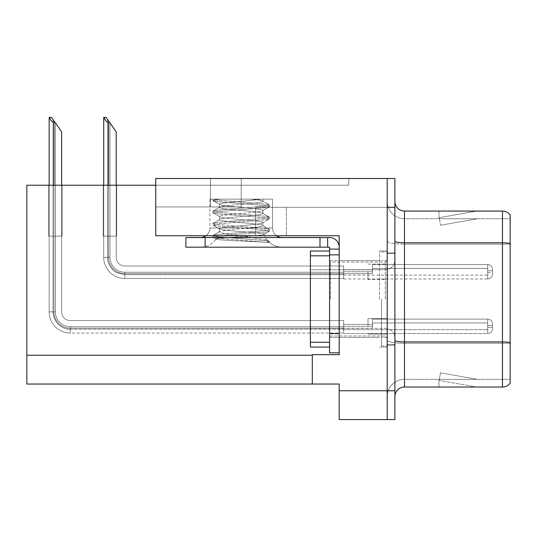 <?xml version="1.0" encoding="UTF-8"?>
<svg xmlns="http://www.w3.org/2000/svg" width="537" height="537" viewBox="0 0 537 537"><rect width="100%" height="100%" fill="white"/><g stroke="black" fill="none" stroke-linecap="round" stroke-linejoin="round"><path stroke-width="0.4" stroke-dasharray="2.69 2.01" d="M286.362 235.75L155.743 235.75L339.189 235.75L339.189 354.655L339.189 235.75L339.189 354.655L312.299 354.655L339.189 354.655L312.299 354.655L312.299 384.042L312.299 355.232L312.299 384.042L339.189 384.042L339.189 390.768L387.211 390.768L387.211 178.506L210.491 178.506L387.211 178.506L210.491 178.506L387.211 178.506L387.211 207.322L387.211 178.506L155.743 178.506L155.743 235.75L339.189 235.75L155.743 235.75L286.362 235.75L155.743 235.75L286.362 235.75L286.362 207.322L286.362 235.75M255.632 207.322L387.211 207.322L387.211 178.506L387.211 207.322L387.211 178.506L387.211 207.322L255.632 207.322L387.211 207.322L255.632 207.322L255.632 235.75L255.632 207.322M210.491 206.933L210.491 178.506L210.491 206.933L241.22 206.933L210.491 206.933M387.211 271.762L387.211 279.448L387.211 271.762M368.006 271.762L368.006 279.448L368.006 271.762M387.211 326.321L387.211 318.636L387.211 326.321M368.006 326.321L368.006 318.636L368.006 326.321M387.211 299.042L387.211 251.021L387.211 299.042M379.531 299.042L379.531 251.021L379.531 299.042M339.189 299.042L339.189 260.626L339.189 299.042M329.584 352.829L329.584 247.181L319.978 247.181L329.584 247.181L329.584 249.101L339.189 249.101L329.584 249.101L329.584 254.927L339.189 254.927L339.189 247.181A9.606 9.606 0 0 0 329.584 237.576L185.903 237.576L329.584 237.576A9.606 9.606 0 0 1 339.189 247.181L339.189 352.829L339.189 254.86L329.584 254.86L339.189 254.86L339.189 352.829L329.584 352.829L339.189 352.829M387.211 178.506L394.896 178.506L394.896 419.578L339.189 419.578L339.189 390.768M394.896 390.768L387.211 390.768L387.211 207.322L394.896 207.322M155.743 185.231L155.743 178.506L155.743 185.231L348.795 185.231L348.795 178.506L155.743 178.506L348.795 178.506L348.795 185.231L155.743 185.231L155.743 235.75L155.743 206.933L241.22 206.933L155.743 206.933L155.743 235.75L155.743 206.933L241.22 206.933L155.743 206.933L155.743 235.75L155.743 185.231L26.85 185.231L26.85 384.042L312.299 384.042M48.679 185.231L62.124 185.231L48.679 185.231L62.124 185.231L48.679 185.231L62.124 185.231L48.679 185.231L62.124 185.231L48.679 185.231L62.124 185.231L48.679 185.231L62.124 185.231L48.679 185.231L62.124 185.231L48.679 185.231L62.124 185.231L48.679 185.231L48.679 236.132L62.124 236.132L62.124 185.231L62.124 236.132L48.679 236.132L48.679 185.231L48.679 236.132L62.124 236.132L62.124 185.231L62.124 236.132L48.679 236.132L48.679 185.231L48.679 236.132L62.124 236.132L62.124 185.231L62.124 236.132L48.679 236.132L48.679 185.231L48.679 236.132L62.124 236.132L62.124 185.231L62.124 236.132L48.679 236.132L48.679 185.231L48.679 236.132L62.124 236.132L62.124 185.231L62.124 236.132L48.679 236.132L48.679 185.231L48.679 236.132L62.124 236.132L62.124 185.231L62.124 236.132L48.679 236.132L48.679 185.231L48.679 236.132L62.124 236.132L62.124 185.231L62.124 236.132L48.679 236.132L48.679 185.231L48.679 236.132L62.124 236.132L62.124 185.231L62.124 236.132L48.679 236.132L48.679 185.231M103.232 185.231L116.677 185.231L103.232 185.231L116.677 185.231L103.232 185.231L116.677 185.231L103.232 185.231L116.677 185.231L103.232 185.231L116.677 185.231L103.232 185.231L116.677 185.231L103.232 185.231L116.677 185.231L103.232 185.231L103.232 236.132L116.677 236.132L116.677 185.231L116.677 236.132L103.232 236.132L103.232 185.231L103.232 236.132L116.677 236.132L116.677 185.231L116.677 236.132L103.232 236.132L103.232 185.231L103.232 236.132L116.677 236.132L116.677 185.231L116.677 236.132L103.232 236.132L103.232 185.231L103.232 236.132L116.677 236.132L116.677 185.231L116.677 236.132L103.232 236.132L103.232 185.231L103.232 236.132L116.677 236.132L116.677 185.231L116.677 236.132L103.232 236.132L103.232 185.231L103.232 236.132L116.677 236.132L116.677 185.231L116.677 236.132L103.232 236.132L103.232 185.231L103.232 236.132L116.677 236.132L116.677 185.231L116.677 236.132L103.232 236.132L103.232 185.231M394.896 299.042L394.896 252.94L394.896 299.042M381.451 299.042L381.451 346.103L381.451 299.042M387.211 348.6L387.211 241.147L387.211 348.6M394.896 241.147L394.896 396.621L394.896 241.147A9.606 1.665 0 0 0 404.502 242.811L502.464 242.811L502.464 387.023A9.606 9.606 0 0 0 510.15 383.176L510.15 348.6L510.15 379.337L404.502 379.337L404.502 211.068L502.464 211.068L502.464 242.811A9.606 1.665 180 0 1 510.15 243.476L510.15 214.907M510.15 348.6L510.15 218.747L404.502 218.747A17.291 17.291 0 0 1 387.211 201.462L387.211 241.147L387.211 201.462A17.291 17.291 0 0 0 404.502 218.747L404.502 379.337L510.15 379.337L510.15 244.147L510.15 348.6M476.064 386.902A7.686 7.686 0 0 0 477.4 387.023L438.977 387.023L477.4 387.023A7.686 7.686 0 0 1 476.064 386.902A7.686 7.686 0 0 0 477.4 387.023A7.686 7.686 0 0 1 476.064 386.902A7.686 7.686 0 0 0 477.4 387.023A7.686 7.686 0 0 1 476.064 386.902A7.686 7.686 0 0 0 477.4 387.023A7.686 7.686 0 0 1 476.064 386.902A7.686 7.686 0 0 0 477.4 387.023A7.686 7.686 0 0 1 476.064 386.902L439.172 380.397L476.064 386.902M438.977 379.337L438.977 387.023L438.977 379.337L439.36 379.337L439.172 380.397L439.36 379.337L438.977 379.337L438.977 387.023L438.977 379.337L439.36 379.337L439.172 380.397L439.36 379.337L438.977 379.337L438.977 387.023L438.977 379.337L439.36 379.337L439.172 380.397L439.36 379.337L438.977 379.337L438.977 387.023L438.977 379.337L439.36 379.337L439.172 380.397L439.36 379.337L438.977 379.337L438.977 387.023L438.977 379.337L439.36 379.337L439.172 380.397L439.36 379.337L438.977 379.337M502.464 387.023L404.502 387.023L404.502 343.264A17.291 3 0 0 1 387.211 340.263A17.291 3 0 0 0 404.502 343.264L404.502 218.747A17.291 17.291 0 0 1 387.211 201.462M477.4 211.068L438.977 211.068L477.4 211.068A7.686 7.686 0 0 0 476.064 211.182A7.686 7.686 0 0 1 477.4 211.068A7.686 7.686 0 0 0 476.064 211.182A7.686 7.686 0 0 1 477.4 211.068A7.686 7.686 0 0 0 476.064 211.182A7.686 7.686 0 0 1 477.4 211.068A7.686 7.686 0 0 0 476.064 211.182A7.686 7.686 0 0 1 477.4 211.068A7.686 7.686 0 0 0 476.064 211.182A7.686 7.686 0 0 1 477.4 211.068M394.896 396.621A9.606 9.606 0 0 1 404.502 387.023M477.4 379.337L439.36 379.337L477.4 379.337L439.36 379.337L477.4 379.337L439.36 379.337L477.4 379.337L439.36 379.337L477.4 379.337L439.36 379.337L477.4 379.337L440.508 372.832L439.36 379.337L440.508 372.832L439.36 379.337L440.508 372.832L439.36 379.337L440.508 372.832L439.36 379.337L440.508 372.832L439.36 379.337L440.508 372.832L477.4 379.337M510.15 244.147L404.502 244.147L510.15 244.147L510.15 218.747L404.502 218.747M439.36 218.747L438.977 218.747L439.36 218.747L438.977 218.747L439.36 218.747L438.977 218.747L439.36 218.747L438.977 218.747L439.36 218.747L438.977 218.747L439.36 218.747L439.172 217.686L476.064 211.182L439.172 217.686L439.36 218.747L439.172 217.686L476.064 211.182L439.172 217.686L439.36 218.747L439.172 217.686L476.064 211.182L439.172 217.686L439.36 218.747L439.172 217.686L476.064 211.182L439.172 217.686L439.36 218.747L439.172 217.686L476.064 211.182L439.172 217.686L439.36 218.747L477.4 218.747L439.36 218.747L477.4 218.747L439.36 218.747L477.4 218.747L439.36 218.747L477.4 218.747L439.36 218.747L477.4 218.747L439.36 218.747L440.508 225.251L439.36 218.747M387.211 396.621A17.291 17.291 0 0 1 404.502 379.337A17.291 17.291 0 0 0 387.211 396.621A17.291 17.291 0 0 1 404.502 379.337M438.977 211.068L438.977 218.747L438.977 211.068M477.4 218.747L440.508 225.251L477.4 218.747M116.2 185.231L116.2 257.357A8.646 8.646 0 0 0 124.846 266.003A8.646 8.646 0 0 1 116.2 257.357A8.646 8.646 0 0 0 124.846 266.003A8.646 8.646 0 0 1 116.2 257.357A8.646 8.646 0 0 0 124.846 266.003A8.646 8.646 0 0 1 116.2 257.357A8.646 8.646 0 0 0 124.846 266.003A8.646 8.646 0 0 1 116.2 257.357A8.646 8.646 0 0 0 124.846 266.003A8.646 8.646 0 0 1 116.2 257.357A8.646 8.646 0 0 0 124.846 266.003A8.646 8.646 0 0 1 116.2 257.357A8.646 8.646 0 0 0 124.846 266.003A8.646 8.646 0 0 1 116.2 257.357A8.646 8.646 0 0 0 124.846 266.003A8.646 8.646 0 0 1 116.2 257.357A8.646 8.646 0 0 0 124.846 266.003A8.646 8.646 0 0 1 116.2 257.357A8.646 8.646 0 0 0 124.846 266.003A8.646 8.646 0 0 1 116.2 257.357A8.646 8.646 0 0 0 124.846 266.003A8.646 8.646 0 0 1 116.2 257.357A8.646 8.646 0 0 0 124.846 266.003A8.646 8.646 0 0 1 116.2 257.357A8.646 8.646 0 0 0 124.846 266.003A8.646 8.646 0 0 1 116.2 257.357A8.646 8.646 0 0 0 124.846 266.003L343.633 266.003L124.846 266.003L343.633 266.003L124.846 266.003L343.633 266.003L124.846 266.003L343.633 266.003L124.846 266.003L343.633 266.003L124.846 266.003L343.633 266.003L124.846 266.003L343.633 266.003L124.846 266.003L343.633 266.003L124.846 266.003L343.633 266.003L124.846 266.003L343.633 266.003L124.846 266.003L343.633 266.003L124.846 266.003L343.633 266.003L124.846 266.003L343.633 266.003L124.846 266.003L343.633 266.003L343.633 278.972L343.633 266.003L343.633 278.972L343.633 266.003L343.633 278.972L343.633 266.003L343.633 278.972L343.633 266.003L343.633 278.972L343.633 266.003L343.633 278.972L343.633 266.003L343.633 278.972L343.633 266.003L124.846 266.003A8.646 8.646 0 0 1 116.2 257.357L116.2 131.827L107.554 119.483L116.2 131.827L109.474 122.221L108.514 122.221C106.534 122.067 105.084 120.469 104.165 117.422L103.715 117.422L104.165 117.422C105.084 120.469 106.534 122.067 108.514 122.221C106.534 122.067 105.084 120.469 104.165 117.422L103.715 117.422L104.165 117.422C105.084 120.469 106.534 122.067 108.514 122.221C106.534 122.067 105.084 120.469 104.165 117.422L103.715 117.422L104.165 117.422C105.084 120.469 106.534 122.067 108.514 122.221C106.534 122.067 105.084 120.469 104.165 117.422L103.715 117.422L104.165 117.422C105.084 120.469 106.534 122.067 108.514 122.221C106.534 122.067 105.084 120.469 104.165 117.422L103.715 117.422L104.165 117.422C105.084 120.469 106.534 122.067 108.514 122.221C106.534 122.067 105.084 120.469 104.165 117.422L103.715 117.422L104.165 117.422C105.084 120.469 106.534 122.067 108.514 122.221C106.534 122.067 105.084 120.469 104.165 117.422L103.715 117.422L103.715 257.357L103.715 185.231M343.633 274.649L124.846 274.649L343.633 274.649L124.846 274.649L343.633 274.649L124.846 274.649L343.633 274.649L124.846 274.649L116.751 272.635C114.079 271.944 106.991 264.674 107.554 257.357L109.957 257.357A14.888 14.888 0 0 0 124.846 272.246A14.888 14.888 0 0 1 109.957 257.357L107.554 257.357L109.957 257.357A14.888 14.888 0 0 0 124.846 272.246A14.888 14.888 0 0 1 109.957 257.357L107.554 257.357L109.957 257.357A14.888 14.888 0 0 0 124.846 272.246A14.888 14.888 0 0 1 109.957 257.357L107.554 257.357L109.957 257.357A14.888 14.888 0 0 0 124.846 272.246A14.888 14.888 0 0 1 109.957 257.357L107.554 257.357L109.957 257.357A14.888 14.888 0 0 0 124.846 272.246A14.888 14.888 0 0 1 109.957 257.357L107.554 257.357L109.957 257.357A14.888 14.888 0 0 0 124.846 272.246L343.633 272.246L124.846 272.246L124.846 274.649L124.846 272.246L343.633 272.246L124.846 272.246L124.846 274.649L124.846 272.246L343.633 272.246L124.846 272.246L124.846 274.649L124.846 272.246L343.633 272.246L124.846 272.246L124.846 274.649L124.846 272.246L343.633 272.246L124.846 272.246L124.846 274.649L124.846 272.246L343.633 272.246L124.846 272.246L124.846 274.649L124.846 272.246L343.633 272.246L124.846 272.246L124.846 274.649L124.846 272.246A14.888 14.888 0 0 1 109.957 257.357L107.554 257.357L109.957 257.357L107.554 257.357L107.554 119.483L116.2 131.827L106.111 117.422L104.165 117.422L106.111 117.422L104.165 117.422L106.111 117.422L109.474 122.221L108.514 122.221L109.474 122.221L116.2 131.827L106.111 117.422L104.165 117.422L106.111 117.422L109.474 122.221L108.514 122.221L109.474 122.221L116.2 131.827L106.111 117.422L104.165 117.422L106.111 117.422L109.474 122.221L108.514 122.221L109.474 122.221L116.2 131.827L106.111 117.422L104.165 117.422L106.111 117.422L109.474 122.221L108.514 122.221L109.474 122.221L116.2 131.827L106.111 117.422L104.165 117.422L106.111 117.422L109.474 122.221L108.514 122.221L109.474 122.221L116.2 131.827L107.554 119.483L107.554 257.357L107.554 119.483M492.503 271.762L492.503 269.366A4.799 4.799 0 0 0 487.703 264.566A4.799 4.799 0 0 1 492.503 269.366L492.503 274.165L492.503 269.366A4.799 4.799 0 0 0 487.703 264.566A4.799 4.799 0 0 1 492.503 269.366L492.503 274.165L492.503 269.366A4.799 4.799 0 0 0 487.703 264.566A4.799 4.799 0 0 1 492.503 269.366L492.503 274.165L492.503 269.366A4.799 4.799 0 0 0 487.703 264.566A4.799 4.799 0 0 1 492.503 269.366L492.503 274.165L492.503 269.366A4.799 4.799 0 0 0 487.703 264.566A4.799 4.799 0 0 1 492.503 269.366L492.503 274.165L492.503 269.366A4.799 4.799 0 0 0 487.703 264.566A4.799 4.799 0 0 1 492.503 269.366L492.503 271.762M487.703 270.809L492.503 270.809L492.503 269.366L492.503 270.809L487.703 270.809L487.703 272.729L487.703 268.406L487.703 275.125L487.703 268.406L487.703 270.809L492.503 270.809L487.703 270.809L487.703 272.729L487.703 268.406L487.703 275.125L487.703 268.406L487.703 270.809L492.503 270.809L487.703 270.809L487.703 272.729L487.703 268.406L487.703 275.125L487.703 268.406L487.703 270.809L492.503 270.809L487.703 270.809L487.703 272.729L487.703 268.406L487.703 275.125L487.703 268.406L487.703 270.809L492.503 270.809L487.703 270.809L487.703 272.729L487.703 268.406L487.703 275.125L487.703 268.406L487.703 270.809L492.503 270.809L487.703 270.809L487.703 272.729L487.703 268.406L487.703 275.125L487.703 268.406L487.703 270.809L492.503 270.809L487.703 270.809L487.703 272.729L487.703 268.406L487.703 275.125L487.703 270.809M372.45 273.689L372.45 264.566L487.703 264.566A4.799 4.799 0 0 1 492.503 269.366A4.799 4.799 0 0 0 487.703 264.566L487.703 278.972L487.703 264.566L487.703 278.972L487.703 264.566L487.703 278.972L487.703 264.566L487.703 278.972L487.703 264.566L487.703 278.972L487.703 264.566L487.703 278.972L487.703 264.566L487.703 278.972L487.703 264.566L372.45 264.566L372.45 271.762L372.45 268.406L487.703 268.406L372.45 268.406L372.45 273.689L372.45 264.566L372.45 268.406L372.45 264.566L487.703 264.566L372.45 264.566L372.45 271.762L372.45 268.406L487.703 268.406L372.45 268.406L372.45 273.689L372.45 264.566L372.45 268.406L372.45 264.566L487.703 264.566L372.45 264.566L372.45 271.762L372.45 268.406L487.703 268.406L372.45 268.406L372.45 273.689L372.45 264.566L372.45 268.406L372.45 264.566L487.703 264.566L372.45 264.566L372.45 271.762L372.45 268.406L487.703 268.406L372.45 268.406L372.45 273.689L372.45 264.566L372.45 268.406L372.45 264.566L487.703 264.566L372.45 264.566L372.45 271.762L372.45 268.406L487.703 268.406L372.45 268.406L372.45 273.689L372.45 264.566L372.45 268.406L372.45 264.566L487.703 264.566L372.45 264.566L372.45 271.762L372.45 268.406L487.703 268.406L372.45 268.406L372.45 273.689L372.45 264.566L372.45 268.406L372.45 264.566L487.703 264.566L372.45 264.566L372.45 271.762L372.45 268.406L487.703 268.406L372.45 268.406L372.45 273.689L343.633 273.689L372.45 273.689M343.633 269.843L372.45 269.843L343.633 269.843M109.474 122.221L108.514 122.221L109.474 122.221L106.111 117.422L116.2 131.827L116.2 257.357L116.2 131.827L116.2 257.357L116.2 131.827L116.2 257.357L116.2 131.827L116.2 257.357L116.2 131.827L116.2 257.357L116.2 131.827L116.2 257.357L116.2 131.827L116.2 257.357L116.2 131.827L116.2 257.357L116.2 131.827L116.2 257.357L116.2 131.827L116.2 257.357L116.2 131.827L116.2 257.357L116.2 131.827L116.2 257.357L116.2 131.827L106.111 117.422L104.165 117.422M108.514 122.221L108.514 257.357A16.325 16.325 0 0 0 124.846 273.689A16.325 16.325 0 0 1 108.514 257.357L103.715 257.357L108.514 257.357A16.325 16.325 0 0 0 124.846 273.689A16.325 16.325 0 0 1 108.514 257.357L103.715 257.357A21.131 21.131 0 0 0 124.846 278.488A21.131 21.131 0 0 1 103.715 257.357L108.514 257.357A16.325 16.325 0 0 0 124.846 273.689A16.325 16.325 0 0 1 108.514 257.357L103.715 257.357L108.514 257.357A16.325 16.325 0 0 0 124.846 273.689A16.325 16.325 0 0 1 108.514 257.357L103.715 257.357A21.131 21.131 0 0 0 124.846 278.488A21.131 21.131 0 0 1 103.715 257.357L108.514 257.357A16.325 16.325 0 0 0 124.846 273.689A16.325 16.325 0 0 1 108.514 257.357L103.715 257.357L108.514 257.357A16.325 16.325 0 0 0 124.846 273.689A16.325 16.325 0 0 1 108.514 257.357L103.715 257.357A21.131 21.131 0 0 0 124.846 278.488A21.131 21.131 0 0 1 103.715 257.357L108.514 257.357A16.325 16.325 0 0 0 124.846 273.689L343.633 273.689L124.846 273.689A16.325 16.325 0 0 1 108.514 257.357L103.715 257.357A21.131 21.131 0 0 0 124.846 278.488A21.131 21.131 0 0 1 103.715 257.357A21.131 21.131 0 0 0 124.846 278.488A21.131 21.131 0 0 1 103.715 257.357A21.131 21.131 0 0 0 124.846 278.488A21.131 21.131 0 0 1 103.715 257.357A21.131 21.131 0 0 0 124.846 278.488A21.131 21.131 0 0 1 103.715 257.357A21.131 21.131 0 0 0 124.846 278.488A21.131 21.131 0 0 1 103.715 257.357A21.131 21.131 0 0 0 124.846 278.488A21.131 21.131 0 0 1 103.715 257.357A21.131 21.131 0 0 0 124.846 278.488L124.846 273.689L343.633 273.689L124.846 273.689L124.846 278.488L124.846 273.689L343.633 273.689L124.846 273.689L124.846 278.488L124.846 273.689L343.633 273.689L124.846 273.689L124.846 278.488L124.846 273.689L343.633 273.689L124.846 273.689L124.846 278.488L124.846 273.689L343.633 273.689L124.846 273.689L124.846 278.488L124.846 273.689L343.633 273.689L124.846 273.689L124.846 278.488L124.846 273.689L124.846 278.488L343.633 278.488L124.846 278.488A21.131 21.131 0 0 1 103.715 257.357L103.715 117.422L103.715 257.357L103.715 117.422L103.715 257.357L103.715 117.422L103.715 257.357L103.715 117.422L103.715 257.357L103.715 117.422L103.715 257.357L103.715 117.422L103.715 257.357L108.514 257.357L108.514 185.231M61.648 185.231L61.648 311.91A8.646 8.646 0 0 0 70.287 320.555A8.646 8.646 0 0 1 61.648 311.91A8.646 8.646 0 0 0 70.287 320.555A8.646 8.646 0 0 1 61.648 311.91A8.646 8.646 0 0 0 70.287 320.555A8.646 8.646 0 0 1 61.648 311.91A8.646 8.646 0 0 0 70.287 320.555A8.646 8.646 0 0 1 61.648 311.91A8.646 8.646 0 0 0 70.287 320.555A8.646 8.646 0 0 1 61.648 311.91A8.646 8.646 0 0 0 70.287 320.555A8.646 8.646 0 0 1 61.648 311.91A8.646 8.646 0 0 0 70.287 320.555A8.646 8.646 0 0 1 61.648 311.91A8.646 8.646 0 0 0 70.287 320.555A8.646 8.646 0 0 1 61.648 311.91A8.646 8.646 0 0 0 70.287 320.555A8.646 8.646 0 0 1 61.648 311.91A8.646 8.646 0 0 0 70.287 320.555A8.646 8.646 0 0 1 61.648 311.91A8.646 8.646 0 0 0 70.287 320.555A8.646 8.646 0 0 1 61.648 311.91A8.646 8.646 0 0 0 70.287 320.555A8.646 8.646 0 0 1 61.648 311.91A8.646 8.646 0 0 0 70.287 320.555A8.646 8.646 0 0 1 61.648 311.91A8.646 8.646 0 0 0 70.287 320.555A8.646 8.646 0 0 1 61.648 311.91A8.646 8.646 0 0 0 70.287 320.555A8.646 8.646 0 0 1 61.648 311.91A8.646 8.646 0 0 0 70.287 320.555L343.633 320.555L70.287 320.555L343.633 320.555L70.287 320.555L343.633 320.555L70.287 320.555L343.633 320.555L70.287 320.555L343.633 320.555L70.287 320.555L343.633 320.555L70.287 320.555L343.633 320.555L70.287 320.555L343.633 320.555L70.287 320.555L343.633 320.555L70.287 320.555L343.633 320.555L70.287 320.555L343.633 320.555L70.287 320.555L343.633 320.555L70.287 320.555L343.633 320.555L70.287 320.555L343.633 320.555L70.287 320.555L343.633 320.555L70.287 320.555L343.633 320.555L343.633 333.524L343.633 320.555L343.633 333.524L343.633 320.555L343.633 333.524L343.633 320.555L343.633 333.524L343.633 320.555L343.633 333.524L343.633 320.555L343.633 333.524L343.633 320.555L343.633 333.524L343.633 320.555L343.633 333.524L343.633 320.555L70.287 320.555A8.646 8.646 0 0 1 61.648 311.91L61.648 131.827L53.002 119.483L61.648 131.827L54.922 122.221L53.962 122.221C51.982 122.067 50.525 120.469 49.612 117.422L49.162 117.422L49.612 117.422C50.525 120.469 51.982 122.067 53.962 122.221C51.982 122.067 50.525 120.469 49.612 117.422L49.162 117.422L49.612 117.422C50.525 120.469 51.982 122.067 53.962 122.221C51.982 122.067 50.525 120.469 49.612 117.422L49.162 117.422L49.612 117.422C50.525 120.469 51.982 122.067 53.962 122.221C51.982 122.067 50.525 120.469 49.612 117.422L49.162 117.422L49.612 117.422C50.525 120.469 51.982 122.067 53.962 122.221C51.982 122.067 50.525 120.469 49.612 117.422L49.162 117.422L49.612 117.422C50.525 120.469 51.982 122.067 53.962 122.221C51.982 122.067 50.525 120.469 49.612 117.422L49.162 117.422L49.612 117.422C50.525 120.469 51.982 122.067 53.962 122.221C51.982 122.067 50.525 120.469 49.612 117.422L49.162 117.422L49.612 117.422C50.525 120.469 51.982 122.067 53.962 122.221C51.982 122.067 50.525 120.469 49.612 117.422L49.162 117.422L49.162 311.91L49.162 185.231M54.922 122.221L53.962 122.221L54.922 122.221L51.559 117.422L61.648 131.827L61.648 311.91L61.648 131.827L61.648 311.91L61.648 131.827L61.648 311.91L61.648 131.827L61.648 311.91L61.648 131.827L61.648 311.91L61.648 131.827L61.648 311.91L61.648 131.827L61.648 311.91L61.648 131.827L61.648 311.91L61.648 131.827L61.648 311.91L61.648 131.827L61.648 311.91L61.648 131.827L61.648 311.91L61.648 131.827L61.648 311.91L61.648 131.827L61.648 311.91L61.648 131.827L61.648 311.91L61.648 131.827L55.405 122.913L55.405 311.91A14.888 14.888 0 0 0 70.287 326.798A14.888 14.888 0 0 1 55.405 311.91L53.002 311.91L55.405 311.91A14.888 14.888 0 0 0 70.287 326.798A14.888 14.888 0 0 1 55.405 311.91L53.002 311.91L55.405 311.91A14.888 14.888 0 0 0 70.287 326.798A14.888 14.888 0 0 1 55.405 311.91L53.002 311.91L55.405 311.91A14.888 14.888 0 0 0 70.287 326.798A14.888 14.888 0 0 1 55.405 311.91L53.002 311.91L55.405 311.91A14.888 14.888 0 0 0 70.287 326.798A14.888 14.888 0 0 1 55.405 311.91L53.002 311.91L55.405 311.91A14.888 14.888 0 0 0 70.287 326.798A14.888 14.888 0 0 1 55.405 311.91L53.002 311.91L55.405 311.91A14.888 14.888 0 0 0 70.287 326.798A14.888 14.888 0 0 1 55.405 311.91L53.002 311.91L55.405 311.91A14.888 14.888 0 0 0 70.287 326.798L343.633 326.798L70.287 326.798L70.287 329.201L70.287 326.798L343.633 326.798L70.287 326.798L70.287 329.201L70.287 326.798L343.633 326.798L70.287 326.798L70.287 329.201L70.287 326.798L343.633 326.798L70.287 326.798L70.287 329.201L70.287 326.798L343.633 326.798L70.287 326.798L70.287 329.201L70.287 326.798L343.633 326.798L70.287 326.798L70.287 329.201L70.287 326.798L343.633 326.798L70.287 326.798L70.287 329.201L70.287 326.798L343.633 326.798L70.287 326.798L70.287 329.201L70.287 326.798A14.888 14.888 0 0 1 55.405 311.91L53.002 311.91L53.002 119.483L61.648 131.827L51.559 117.422L49.612 117.422L51.559 117.422L49.612 117.422L51.559 117.422L54.922 122.221L53.962 122.221L54.922 122.221L61.648 131.827L51.559 117.422L49.612 117.422L51.559 117.422L54.922 122.221L53.962 122.221L54.922 122.221L61.648 131.827L51.559 117.422L49.612 117.422L51.559 117.422L54.922 122.221L53.962 122.221L54.922 122.221L61.648 131.827L51.559 117.422L49.612 117.422L51.559 117.422L54.922 122.221L53.962 122.221L54.922 122.221L61.648 131.827L51.559 117.422L49.612 117.422L51.559 117.422L54.922 122.221L53.962 122.221L54.922 122.221L61.648 131.827L51.559 117.422L49.612 117.422L51.559 117.422L54.922 122.221L53.962 122.221L54.922 122.221L61.648 131.827L53.002 119.483L53.002 311.91L53.002 119.483L53.002 311.91L53.002 119.483L53.002 311.91L53.002 119.483L53.002 311.91L55.405 311.91L55.405 122.913L61.648 131.827L51.559 117.422L49.612 117.422M492.503 326.321L492.503 323.918A4.799 4.799 0 0 0 487.703 319.126A4.799 4.799 0 0 1 492.503 323.918L492.503 328.718L492.503 323.918A4.799 4.799 0 0 0 487.703 319.126A4.799 4.799 0 0 1 492.503 323.918L492.503 328.718L492.503 323.918A4.799 4.799 0 0 0 487.703 319.126A4.799 4.799 0 0 1 492.503 323.918L492.503 328.718L492.503 323.918A4.799 4.799 0 0 0 487.703 319.126A4.799 4.799 0 0 1 492.503 323.918L492.503 328.718L492.503 323.918A4.799 4.799 0 0 0 487.703 319.126A4.799 4.799 0 0 1 492.503 323.918L492.503 328.718L492.503 323.918A4.799 4.799 0 0 0 487.703 319.126A4.799 4.799 0 0 1 492.503 323.918L492.503 328.718L492.503 323.918A4.799 4.799 0 0 0 487.703 319.126A4.799 4.799 0 0 1 492.503 323.918L492.503 326.321M487.703 325.362L492.503 325.362L492.503 323.918L492.503 325.362L487.703 325.362L487.703 327.281L487.703 322.959L487.703 329.678L487.703 322.959L487.703 325.362L492.503 325.362L487.703 325.362L487.703 327.281L487.703 322.959L487.703 329.678L487.703 322.959L487.703 325.362L492.503 325.362L487.703 325.362L487.703 327.281L487.703 322.959L487.703 329.678L487.703 322.959L487.703 325.362L492.503 325.362L487.703 325.362L487.703 327.281L487.703 322.959L487.703 329.678L487.703 322.959L487.703 325.362L492.503 325.362L487.703 325.362L487.703 327.281L487.703 322.959L487.703 329.678L487.703 322.959L487.703 325.362L492.503 325.362L487.703 325.362L487.703 327.281L487.703 322.959L487.703 329.678L487.703 322.959L487.703 325.362L492.503 325.362L487.703 325.362L487.703 327.281L487.703 322.959L487.703 329.678L487.703 322.959L487.703 325.362L492.503 325.362L487.703 325.362L487.703 327.281L487.703 322.959L487.703 329.678L487.703 325.362M372.45 328.241L372.45 319.126L487.703 319.126A4.799 4.799 0 0 1 492.503 323.918A4.799 4.799 0 0 0 487.703 319.126L487.703 333.524L487.703 319.126L487.703 333.524L487.703 319.126L487.703 333.524L487.703 319.126L487.703 333.524L487.703 319.126L487.703 333.524L487.703 319.126L487.703 333.524L487.703 319.126L487.703 333.524L487.703 319.126L487.703 333.524L487.703 319.126L372.45 319.126L372.45 326.321L372.45 322.959L487.703 322.959L372.45 322.959L372.45 328.241L372.45 319.126L372.45 322.959L372.45 319.126L487.703 319.126L372.45 319.126L372.45 326.321L372.45 322.959L487.703 322.959L372.45 322.959L372.45 328.241L372.45 319.126L372.45 322.959L372.45 319.126L487.703 319.126L372.45 319.126L372.45 326.321L372.45 322.959L487.703 322.959L372.45 322.959L372.45 328.241L372.45 319.126L372.45 322.959L372.45 319.126L487.703 319.126L372.45 319.126L372.45 326.321L372.45 322.959L487.703 322.959L372.45 322.959L372.45 328.241L372.45 319.126L372.45 322.959L372.45 319.126L487.703 319.126L372.45 319.126L372.45 326.321L372.45 322.959L487.703 322.959L372.45 322.959L372.45 328.241L372.45 319.126L372.45 322.959L372.45 319.126L487.703 319.126L372.45 319.126L372.45 326.321L372.45 322.959L487.703 322.959L372.45 322.959L372.45 328.241L372.45 319.126L372.45 322.959L372.45 319.126L487.703 319.126L372.45 319.126L372.45 326.321L372.45 322.959L487.703 322.959L372.45 322.959L372.45 328.241L372.45 319.126L372.45 322.959L372.45 319.126L487.703 319.126L372.45 319.126L372.45 326.321L372.45 322.959L487.703 322.959L372.45 322.959L372.45 328.241L343.633 328.241L372.45 328.241M343.633 324.402L372.45 324.402L343.633 324.402M53.962 122.221L53.962 311.91A16.325 16.325 0 0 0 70.287 328.241A16.325 16.325 0 0 1 53.962 311.91L49.162 311.91A21.131 21.131 0 0 0 70.287 333.041A21.131 21.131 0 0 1 49.162 311.91L53.962 311.91A16.325 16.325 0 0 0 70.287 328.241A16.325 16.325 0 0 1 53.962 311.91L49.162 311.91L53.962 311.91A16.325 16.325 0 0 0 70.287 328.241A16.325 16.325 0 0 1 53.962 311.91L49.162 311.91A21.131 21.131 0 0 0 70.287 333.041A21.131 21.131 0 0 1 49.162 311.91L53.962 311.91A16.325 16.325 0 0 0 70.287 328.241A16.325 16.325 0 0 1 53.962 311.91L49.162 311.91L53.962 311.91A16.325 16.325 0 0 0 70.287 328.241A16.325 16.325 0 0 1 53.962 311.91L49.162 311.91A21.131 21.131 0 0 0 70.287 333.041A21.131 21.131 0 0 1 49.162 311.91L53.962 311.91A16.325 16.325 0 0 0 70.287 328.241A16.325 16.325 0 0 1 53.962 311.91L49.162 311.91L53.962 311.91A16.325 16.325 0 0 0 70.287 328.241A16.325 16.325 0 0 1 53.962 311.91L49.162 311.91A21.131 21.131 0 0 0 70.287 333.041A21.131 21.131 0 0 1 49.162 311.91L53.962 311.91A16.325 16.325 0 0 0 70.287 328.241L343.633 328.241L70.287 328.241A16.325 16.325 0 0 1 53.962 311.91L49.162 311.91A21.131 21.131 0 0 0 70.287 333.041A21.131 21.131 0 0 1 49.162 311.91A21.131 21.131 0 0 0 70.287 333.041A21.131 21.131 0 0 1 49.162 311.91A21.131 21.131 0 0 0 70.287 333.041A21.131 21.131 0 0 1 49.162 311.91A21.131 21.131 0 0 0 70.287 333.041A21.131 21.131 0 0 1 49.162 311.91A21.131 21.131 0 0 0 70.287 333.041A21.131 21.131 0 0 1 49.162 311.91A21.131 21.131 0 0 0 70.287 333.041A21.131 21.131 0 0 1 49.162 311.91A21.131 21.131 0 0 0 70.287 333.041A21.131 21.131 0 0 1 49.162 311.91A21.131 21.131 0 0 0 70.287 333.041L70.287 328.241L343.633 328.241L70.287 328.241L70.287 333.041L70.287 328.241L343.633 328.241L70.287 328.241L70.287 333.041L70.287 328.241L343.633 328.241L70.287 328.241L70.287 333.041L70.287 328.241L343.633 328.241L70.287 328.241L70.287 333.041L70.287 328.241L343.633 328.241L70.287 328.241L70.287 333.041L70.287 328.241L343.633 328.241L70.287 328.241L70.287 333.041L70.287 328.241L343.633 328.241L70.287 328.241L70.287 333.041L70.287 328.241L70.287 333.041L343.633 333.041L70.287 333.041A21.131 21.131 0 0 1 49.162 311.91L49.162 117.422L49.162 311.91L49.162 117.422L49.162 311.91L49.162 117.422L49.162 311.91L49.162 117.422L49.162 311.91L49.162 117.422L49.162 311.91L49.162 117.422L49.162 311.91L49.162 117.422L49.162 311.91L53.962 311.91L53.962 185.231M205.94 235.75A9.606 9.606 0 0 0 209.913 227.97L272.534 227.97L209.913 227.97L272.534 227.97L272.534 199.153L272.534 227.97L209.913 227.97L209.913 199.153L272.534 199.153L209.913 199.153L272.534 199.153L209.913 199.153L209.913 227.97A9.606 9.606 0 0 1 200.308 237.576L282.14 237.576L200.308 237.576M276.508 235.75A9.606 9.606 0 0 1 272.534 227.97A9.606 9.606 0 0 0 282.14 237.576M329.584 260.626L339.189 260.626L339.189 337.458L339.189 260.626L339.189 337.458L339.189 260.626L379.531 260.626L329.584 260.626L329.584 337.458L379.531 337.458L329.584 337.458L329.584 260.626M216.069 238.945C215.189 237.569 265.674 236.012 263.976 234.233A19.211 19.211 0 0 0 267.701 240.643L267.453 242.462L269.534 242.462A19.211 19.211 0 0 0 282.14 247.181L200.308 247.181L282.14 247.181A19.211 19.211 0 0 1 269.534 242.462L267.48 242.462C257.74 241.475 213.813 240.287 216.069 238.945A19.211 19.211 0 0 1 200.308 247.181A19.211 19.211 0 0 0 216.069 238.945C215.189 237.569 265.674 236.012 263.976 234.233C264.936 232.581 218.197 230.756 219.499 228.728A19.211 19.211 0 0 1 219.083 232.038L225.379 233.843L241.126 235.783L267.023 240.113L267.701 240.643L267.453 242.462L269.534 242.462L267.48 242.462C257.74 241.475 213.813 240.287 216.069 238.945L216.069 238.945M263.808 234.488L263.976 234.233A19.211 19.211 0 0 0 267.701 240.643L267.023 240.113L241.126 235.783L225.379 233.843L219.083 232.038C222.305 230.595 232.514 229.239 249.698 227.97C232.514 229.239 222.305 230.595 219.083 232.038L219.425 231.682L219.083 232.038A19.211 19.211 0 0 0 219.499 228.728L221.13 227.97C228.413 226.245 264.298 224.406 262.929 222.64L262.929 225.688C262.573 226.433 258.163 227.191 249.698 227.97L221.13 227.97C228.413 226.245 264.298 224.406 262.929 222.64L269.319 219.076L265.741 219.841L216.706 223.909L212.914 224.922L216.706 225.943L265.741 230.011L269.534 231.024L265.741 232.038L216.706 236.105L213.129 237.374L216.706 238.139L267.48 242.462L216.706 238.139L213.129 237.374L212.914 235.595L216.706 236.616L265.741 240.683L269.319 241.449L267.453 242.462L269.534 241.697L267.023 240.113L269.319 241.449L265.741 240.683L216.706 236.616L213.129 235.347L212.914 237.126L216.706 236.105L265.741 232.038L269.534 231.024L269.534 229.5L265.741 230.514L216.706 234.582L213.129 235.347L219.425 231.675L213.129 235.347L216.706 234.582L265.741 230.514L269.534 229.5L269.534 231.024L265.741 230.011L216.706 225.943L213.129 225.178L212.914 223.399L216.706 224.419L265.741 228.48L269.319 229.252L262.929 225.688C262.573 226.433 258.163 227.191 249.698 227.97L221.13 227.97L219.499 228.728L219.761 229.044L219.499 228.728C218.197 230.756 264.936 232.581 263.976 234.233L269.319 231.272L263.808 234.488M262.929 210.444L262.929 213.491C264.285 215.525 218.163 217.552 219.519 219.586C218.163 221.627 264.285 223.654 262.929 225.688L262.929 222.64L269.319 219.076L265.741 219.841L216.706 223.909L212.914 224.922L212.914 223.399L216.706 224.419L265.741 228.48L269.319 229.252L262.929 225.688C264.285 223.654 218.163 221.627 219.519 219.586L219.519 216.539L213.129 212.974L216.706 213.746L265.741 217.807L269.534 218.828L269.534 217.304L265.741 218.317L216.706 222.385L212.914 223.399L219.519 219.586L219.519 216.539C218.163 218.579 264.285 220.6 262.929 222.64C264.285 220.6 218.163 218.579 219.519 216.539L213.129 212.974L216.706 213.746L265.741 217.807L269.534 218.828L269.534 217.304L265.741 218.317L216.706 222.385L213.129 223.15L219.519 219.586C218.163 217.552 264.285 215.525 262.929 213.491C264.285 211.45 218.163 209.43 219.519 207.389C218.163 209.43 264.285 211.45 262.929 213.491L262.929 210.444L269.319 206.879L265.741 207.644L216.706 211.712L212.914 212.726L212.914 211.202L216.706 212.222L265.741 216.283L269.534 217.304L262.653 213.169L269.319 217.055L265.741 216.283L216.706 212.222L213.129 210.954L212.914 212.726L216.706 211.712L265.741 207.644L269.534 206.631L262.929 210.444C264.285 212.477 218.163 214.505 219.519 216.539C218.163 214.505 264.285 212.477 262.929 210.444C264.285 208.403 218.163 206.376 219.519 204.342L219.519 207.389C218.163 205.356 264.285 203.328 262.929 201.294C264.285 203.328 218.163 205.356 219.519 207.389L219.519 204.342L213.129 200.778L216.706 201.55L265.741 205.611L269.534 206.631L269.534 205.107L265.741 206.121L216.706 210.189L213.129 210.954L219.787 207.067L213.129 210.954L216.706 210.189L265.741 206.121L269.319 204.852L269.534 206.631L265.741 205.611L216.706 201.55L212.914 200.529L219.519 204.342C218.163 206.376 264.285 208.403 262.929 210.444M262.929 199.153L262.929 201.294C262.64 200.59 258.7 199.878 251.101 199.153C258.7 199.878 262.64 200.59 262.929 201.294L262.929 199.153L212.994 199.153L216.706 200.019L265.741 204.087L269.319 204.852L262.653 200.972L269.319 204.852L265.741 204.087L216.706 200.019L212.994 199.153L260.62 199.153C251.967 200.851 218.203 202.617 219.519 204.342C218.203 202.617 251.967 200.851 260.62 199.153L212.914 199.153L219.895 199.153L212.914 200.529L212.914 199.153L212.914 200.529L219.895 199.153L262.929 199.153M205.107 247.181L319.978 247.181L185.903 247.181L185.903 237.576L185.903 247.181L185.903 237.576L205.107 237.576L205.107 247.181L205.107 237.576L205.107 247.181L319.978 247.181L319.978 237.576L319.978 247.181L327.664 247.181L327.664 237.576L327.664 247.181L329.584 247.181L329.584 347.063L329.584 251.021L329.584 347.063L329.584 251.021L310.373 251.021L310.373 255.82L310.373 251.021L329.584 251.021L310.373 251.021L310.373 347.063L310.373 255.82L310.373 347.063L329.584 347.063M339.189 247.181A9.606 9.606 0 0 0 329.584 237.576L205.107 237.576M339.189 249.101L329.584 249.101M327.664 237.576L327.664 247.181M339.189 254.86L339.189 333.618L329.584 333.618M319.978 237.576L319.978 247.181M329.584 299.042L329.584 261.103L329.584 299.042M310.373 299.042L310.373 269.749L310.373 299.042M372.45 264.566L372.45 268.406L372.45 264.566M116.2 257.357L116.2 131.827L109.957 122.913L116.2 131.827L116.2 257.357M372.45 319.126L372.45 322.959L372.45 319.126M61.648 311.91L61.648 131.827L61.648 311.91M241.22 206.933L241.22 178.506L241.22 206.933M26.85 355.232L312.299 355.232M510.15 342.599A9.606 1.665 180 0 0 502.464 341.928L404.502 341.928A9.606 1.665 0 0 1 394.896 340.263M510.15 343.264L404.502 343.264L510.15 343.264M387.211 241.147A17.291 3 0 0 0 404.502 244.147A17.291 3 0 0 1 387.211 241.147M109.957 257.357L109.957 122.913L109.957 257.357A14.888 14.888 0 0 0 124.846 272.246A14.888 14.888 0 0 1 109.957 257.357M343.633 271.762L372.45 271.762L343.633 271.762M343.633 326.321L372.45 326.321L343.633 326.321M55.405 311.91L55.405 122.913L55.405 311.91M330.544 299.042L330.544 262.063L330.544 299.042M385.291 299.042L385.291 262.063L385.291 299.042M310.373 342.264L329.584 342.264M310.373 255.82L329.584 255.82M124.846 278.488A21.131 21.131 0 0 1 103.715 257.357M368.006 264.083L387.211 264.083M368.006 318.636L387.211 318.636L368.006 318.636M379.531 251.021L387.211 251.021L379.531 251.021M379.531 347.063L387.211 347.063L379.531 347.063M368.006 334.001L387.211 334.001L368.006 334.001M368.006 279.448L387.211 279.448M387.211 252.94L394.896 252.94L387.211 252.94M381.451 346.103L387.211 346.103L381.451 346.103M387.211 260.626L381.451 260.626L387.211 260.626M387.211 337.458L381.451 337.458L387.211 337.458M381.451 251.981L387.211 251.981L381.451 251.981M387.211 345.143L394.896 345.143L387.211 345.143M343.633 278.972L487.703 278.972C490.59 278.71 492.194 277.112 492.503 274.165C492.194 277.112 490.59 278.71 487.703 278.972C490.59 278.71 492.194 277.112 492.503 274.165C492.194 277.112 490.59 278.71 487.703 278.972C490.59 278.71 492.194 277.112 492.503 274.165C492.194 277.112 490.59 278.71 487.703 278.972C490.59 278.71 492.194 277.112 492.503 274.165M487.703 272.729L492.503 272.729M343.633 275.125L487.703 275.125M487.703 333.524C490.59 333.262 492.194 331.665 492.503 328.718C492.194 331.665 490.59 333.262 487.703 333.524C490.59 333.262 492.194 331.665 492.503 328.718C492.194 331.665 490.59 333.262 487.703 333.524C490.59 333.262 492.194 331.665 492.503 328.718C492.194 331.665 490.59 333.262 487.703 333.524C490.59 333.262 492.194 331.665 492.503 328.718C492.194 331.665 490.59 333.262 487.703 333.524L343.633 333.524L487.703 333.524M487.703 327.281L492.503 327.281L487.703 327.281M343.633 329.678L487.703 329.678L343.633 329.678M70.287 329.201C63.984 329.893 53.472 323.979 53.002 311.91C53.472 323.979 63.984 329.893 70.287 329.201C63.984 329.893 53.472 323.979 53.002 311.91C53.472 323.979 63.984 329.893 70.287 329.201C63.984 329.893 53.472 323.979 53.002 311.91C53.472 323.979 63.984 329.893 70.287 329.201C63.984 329.893 53.472 323.979 53.002 311.91C53.472 323.979 63.984 329.893 70.287 329.201L343.633 329.201L70.287 329.201M124.846 274.649L116.751 272.635C114.079 271.944 106.991 264.674 107.554 257.357C106.991 264.674 114.079 271.944 116.751 272.635L124.846 274.649L116.751 272.635C114.079 271.944 106.991 264.674 107.554 257.357C106.991 264.674 114.079 271.944 116.751 272.635L124.846 274.649L116.751 272.635C114.079 271.944 106.991 264.674 107.554 257.357C106.991 264.674 114.079 271.944 116.751 272.635L124.846 274.649M329.584 254.927L339.189 254.927L329.584 254.927M269.534 242.462L269.534 241.697L269.534 242.462M219.761 229.044L213.129 225.178L219.761 229.044M216.169 239.14L213.129 237.374L216.169 239.14M330.544 262.063L329.584 261.103L330.544 262.063L385.291 262.063L387.211 260.143L385.291 262.063L330.544 262.063M385.291 328.335C391.124 328.906 394.326 332.108 394.896 337.941C394.326 332.108 391.124 328.906 385.291 328.335L310.373 328.335L385.291 328.335M394.896 344.667L387.211 344.667L394.896 344.667M310.373 269.749L385.291 269.749C391.124 269.178 394.326 265.976 394.896 260.143C394.326 265.976 391.124 269.178 385.291 269.749L310.373 269.749M330.544 336.021L385.291 336.021L387.211 337.941L385.291 336.021L330.544 336.021L329.584 336.981L330.544 336.021M394.896 253.424L387.211 253.424L394.896 253.424"/><path stroke-width="0.81" d="M155.743 185.231L26.85 185.231L26.85 384.042L339.189 384.042L339.189 419.578L394.896 419.578L394.896 178.506L155.743 178.506L155.743 235.75L339.189 235.75L339.189 254.86L329.584 254.86L329.584 247.181L319.978 247.181L319.978 237.576L329.584 237.576A9.606 9.606 0 0 1 339.189 247.181M339.189 254.86L339.189 333.618L329.584 333.618L329.584 352.829L339.189 352.829L339.189 333.618L339.189 354.655L312.299 354.655L312.299 384.042M394.896 207.322L387.211 207.322L387.211 419.578L387.211 178.506M394.896 396.621A9.606 9.606 0 0 1 404.502 387.023L502.464 387.023L502.464 211.068A9.606 9.606 0 0 1 510.15 214.907L510.15 383.176A9.606 9.606 0 0 1 502.464 387.023M510.15 214.907A9.606 9.606 0 0 0 502.464 211.068A9.606 9.606 0 0 1 510.15 214.907A9.606 9.606 0 0 0 502.464 211.068L404.502 211.068A9.606 9.606 0 0 1 394.896 201.462A9.606 9.606 0 0 0 404.502 211.068L404.502 387.023M510.15 244.147L510.15 243.476A9.606 1.665 180 0 0 502.464 242.811L404.502 242.811A9.606 1.665 -0 0 1 394.896 241.147M104.165 117.422L106.111 117.422L109.474 122.221L108.514 122.221C106.534 122.067 105.084 120.469 104.165 117.422L103.715 117.422L103.715 185.231M116.2 185.231L116.2 131.827L109.474 122.221M49.612 117.422L51.559 117.422L54.922 122.221L53.962 122.221C51.982 122.067 50.525 120.469 49.612 117.422L49.162 117.422L49.162 185.231M61.648 185.231L61.648 131.827L54.922 122.221M205.94 235.75A9.606 9.606 0 0 1 200.308 237.576M276.508 235.75A9.606 9.606 0 0 0 282.14 237.576M319.978 247.181L185.903 247.181L185.903 237.576L319.978 237.576M329.584 352.829L339.189 352.829M327.664 247.181L327.664 237.576M339.189 249.101L329.584 249.101M329.584 333.618L329.584 251.021L310.373 251.021L310.373 255.82L329.584 255.82M329.584 347.063L310.373 347.063L310.373 255.82M339.189 390.768L394.896 390.768M26.85 355.232L312.299 355.232M510.15 342.599A9.606 1.665 180 0 0 502.464 341.928L404.502 341.928A9.606 1.665 0 0 1 394.896 340.263M404.502 211.068A9.606 9.606 0 0 1 394.896 201.462M108.514 185.231L108.514 122.221M53.962 185.231L53.962 122.221M205.107 247.181L205.107 237.576M310.373 342.264L329.584 342.264"/></g></svg>
